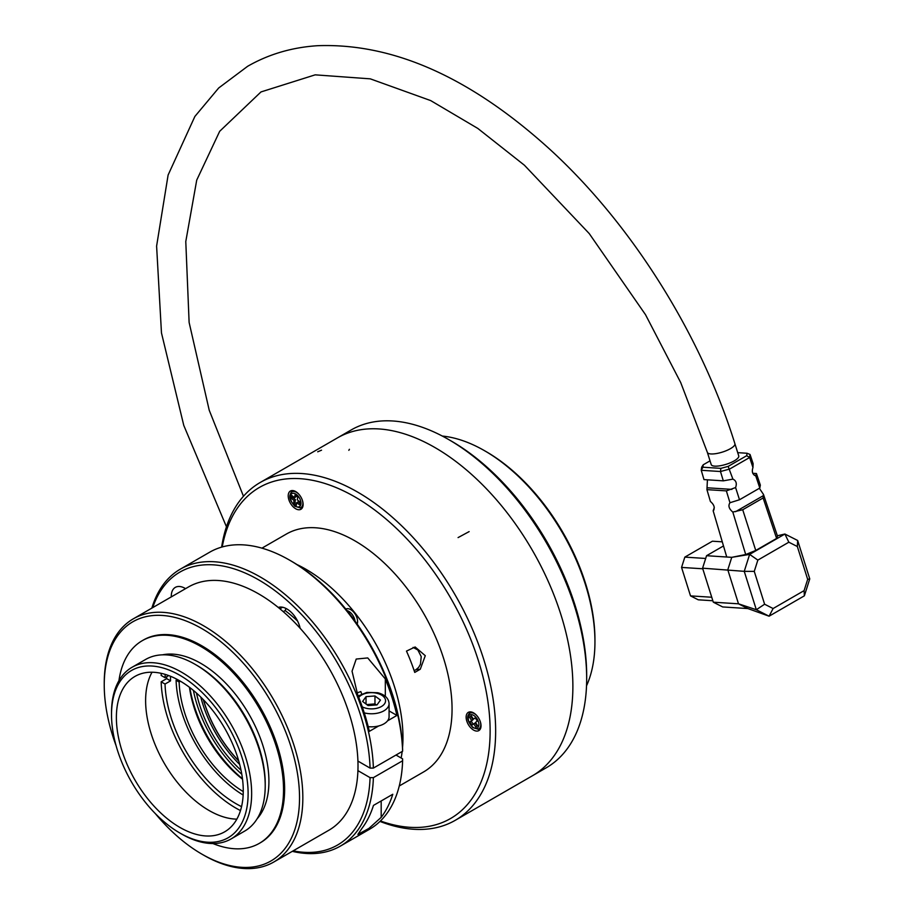 <?xml version="1.0" encoding="UTF-8"?>
<svg xmlns="http://www.w3.org/2000/svg" width="914" height="914" viewBox="0 0 914 914"><rect width="100%" height="100%" fill="white"/><g stroke="black" fill="none" stroke-linecap="round" stroke-linejoin="round"><path stroke-width="1.37" d="M285.145 610.575A120.922 69.818 60 0 1 297.564 621.04M283.271 611.66L285.271 610.506L285.956 608.45M231.128 838.915L244.701 831.077A99.078 57.205 -120 0 0 265.22 785.72A99.078 57.205 -120 0 0 195.162 664.364L195.162 664.364A99.078 57.205 -120 0 0 145.612 659.462L132.039 667.289A99.078 57.205 60 0 1 181.589 672.201A99.078 57.205 60 0 1 246.312 759.511A99.078 57.205 60 0 1 231.128 838.915A99.078 57.205 60 0 1 181.589 834.002L179.818 832.985A96.587 55.765 -120 0 0 248.117 793.558A96.587 55.765 -120 0 0 179.818 675.263A96.587 55.765 -120 0 0 111.519 714.691A96.587 55.765 -120 0 0 179.818 832.985M111.519 714.691L111.519 712.657A99.078 57.205 60 0 1 132.039 667.289M195.162 664.364L196.921 665.381A96.587 55.765 60 0 1 265.22 783.675L265.22 785.72M162.509 654.835A96.347 55.628 60 0 1 200.783 663.347A96.347 55.628 60 0 1 260.993 739.952A96.347 55.628 60 0 1 257.142 818.761M118.934 680.724A117.026 67.567 60 0 1 142.276 640.668A117.026 67.567 60 0 1 200.783 646.461A117.026 67.567 60 0 1 277.239 749.594A117.026 67.567 60 0 1 259.302 843.371A117.026 67.567 60 0 1 212.939 843.553M142.276 640.668L143.372 640.029A117.026 67.567 60 0 1 201.891 645.832A117.026 67.567 60 0 1 278.336 748.954A117.026 67.567 60 0 1 260.399 842.731L259.302 843.371M116.089 745.687A138.094 79.724 60 0 1 104.242 685.009A138.094 79.724 60 0 1 201.891 628.626A138.094 79.724 60 0 1 299.529 797.762A138.094 79.724 60 0 1 201.88 854.133A138.094 79.724 60 0 1 155.266 813.529M104.242 685.009L104.242 683.089A140.436 81.083 60 0 1 133.33 618.812A140.436 81.083 60 0 1 203.536 625.759A140.436 81.083 60 0 1 295.279 749.514A140.436 81.083 60 0 1 273.754 862.039A140.436 81.083 60 0 1 203.536 855.093L201.88 854.133M133.33 618.812L188.49 586.959A140.436 81.083 60 0 1 258.708 593.917A140.436 81.083 60 0 1 278.244 607.433A140.436 81.083 60 0 1 300.135 628.272A140.436 81.083 60 0 1 357.922 761.076A140.436 81.083 60 0 1 357.922 770.639A140.436 81.083 60 0 1 328.926 830.198L273.754 862.039M179.818 680.861A89.721 51.801 60 0 1 238.428 759.922A89.721 51.801 60 0 1 224.684 831.82A89.721 51.801 60 0 1 134.964 780.019A89.721 51.801 60 0 1 134.964 676.417A89.721 51.801 60 0 1 179.818 680.861M236.852 819.138A89.721 51.801 60 0 1 164.2 763.144A89.721 51.801 60 0 1 152.032 672.224M797.671 540.494L797.339 546.515L788.839 542.208L784.909 534.027L797.671 540.494L809.758 578.882L804.366 595.825L769.085 616.196L747.881 608.564L738.501 603.811L713.297 602.189L702.58 568.177L706.556 555.712L723.488 545.944M722.277 541.831L712.417 541.202L684.837 557.117L681.558 567.423L690.516 595.882L698.273 599.812L712.84 600.749M809.758 578.882L807.679 579.362L797.339 546.515M804.366 595.825L804.091 590.638L807.679 579.362M788.839 542.208L757.855 560.099L754.267 571.376L764.607 604.223L756.324 609.729L769.085 616.196L773.107 608.53L804.091 590.638M764.607 604.223L773.107 608.53M754.267 571.376L744.247 571.341L749.629 554.398L784.909 534.027L777.357 535.775M757.855 560.099L749.629 554.398L731.76 557.334L727.795 569.799L738.501 603.811L756.324 609.729L744.247 571.341L702.58 568.177M747.881 608.564L722.677 606.942L713.297 602.189M711.732 597.242L690.516 595.882M702.775 568.782L681.558 567.423M705.677 558.465L684.837 557.117M477.097 726.116L475.109 723.008L473.726 723.808L475.828 727.087L477.622 725.705L475.52 722.426L477.314 721.043L475.223 717.764L473.429 719.147L475.337 717.936M473.201 724.219L471.224 721.123L473.018 719.729L470.916 716.45L471.453 716.039M294.559 497.65L291.852 495.502L291.349 498.347L294.057 500.495L293.554 503.34L296.262 505.488L296.764 502.643L299.484 504.791L299.986 501.957L297.279 499.809L297.781 496.965L295.073 494.817L294.559 497.65L295.942 496.862L296.147 495.674M296.559 503.831L294.936 502.54L295.439 499.695L292.72 497.547L292.937 496.371M299.781 503.134L298.147 501.843L296.764 502.643M714.291 507.544L713.16 510.812L726.744 557.014L731.76 557.334L706.556 555.712M759.351 488.293L763.453 494.383L763.121 497.97L776.614 538.415L755.752 550.457L745.71 554.524L731.76 557.334M763.121 497.97L742.716 509.749L755.752 550.457M473.429 719.147L471.338 715.868L469.545 717.25L470.916 716.45M469.545 717.25L471.635 720.529L473.018 719.729M471.635 720.529L469.842 721.911L471.224 721.123M469.842 721.911L471.932 725.19L473.726 723.808M291.349 498.347L292.72 497.547M294.057 500.495L295.439 499.695M293.554 503.34L294.936 502.54M742.716 509.749L732.811 512.068L745.71 554.524M763.453 494.383L777.494 536.175L776.614 538.415M732.811 512.068C728.949 508.801 728.001 505.682 729.966 502.723L739.506 499.752L759.808 488.03L760.322 485.197M723.317 480.844L720.483 471.521L720.86 468.368L728.161 466.391L746.715 455.686L747.046 453.253L750.04 454.464L749.629 457.514L729.669 469.031L720.483 471.521L701.244 470.287L703.986 479.599L723.317 480.844L732.902 479.13C736.147 480.604 737.05 483.415 735.599 487.55L726.367 490.887L706.933 489.641L707.425 479.827M726.367 490.887L729.966 502.723M706.933 489.641L710.406 501.466C714.257 504.802 715.171 507.91 713.16 510.812M752.793 473.292L756.438 473.521L760.357 485.174M756.438 473.521L755.764 475.908L759.808 488.03M735.599 487.55L739.506 499.752M755.764 475.908C752.508 474.492 751.571 471.704 752.965 467.545L753.125 463.638L750.04 454.464M480.513 728.629A9.757 5.633 60 0 1 480.204 728.709L477.965 729.166L472.869 727.635C467.557 721.512 466.3 716.907 469.122 713.834A9.014 5.21 60 0 1 476.685 715.456M469.122 713.834L470.63 712.12A9.757 5.633 60 0 1 470.847 711.903M290.218 494.714A9.014 5.21 60 0 1 291.2 492.509L292.709 490.795A9.757 5.633 60 0 1 292.937 490.567M302.591 507.304A9.757 5.633 60 0 1 302.294 507.384L300.055 507.841L294.959 506.299C290.835 501.74 289.178 498.004 290.012 495.102L291.2 492.509A9.014 5.21 60 0 1 298.775 494.131M746.715 455.686L749.629 457.514L752.965 467.545M728.161 466.391L732.902 479.13M702.9 467.214L701.244 470.287L701.655 467.225L703.22 464.792L702.9 467.214L720.86 468.368M480.044 729.486A10.534 6.078 60 0 1 477.873 729.189M469.053 713.903A10.534 6.078 60 0 1 469.876 711.88M302.123 508.161A10.534 6.078 60 0 1 299.952 507.853M291.132 492.577A10.534 6.078 60 0 1 291.966 490.555A10.534 6.078 60 0 1 301.574 498.324A10.534 6.078 60 0 1 300.935 509.269A10.534 6.078 60 0 1 290.401 503.191A10.534 6.078 60 0 1 290.401 491.024A10.534 6.078 60 0 1 291.943 490.555M710.029 460.862L703.22 464.792M747.046 453.253L737.712 452.659M345.846 609.112A9.757 5.633 60 0 1 354.426 613.043A9.757 5.633 60 0 1 357.168 624.068M481.027 725.773A10.534 6.078 60 0 1 478.845 730.594A10.534 6.078 60 0 1 468.311 724.516A10.534 6.078 60 0 1 468.311 712.36A10.534 6.078 60 0 1 476.434 715.182A10.534 6.078 60 0 1 481.027 725.773M707.367 452.384A14.43 4.227 162.5 0 0 716.142 453.595A14.43 4.227 162.5 0 0 730.457 448.648A14.43 4.227 162.5 0 0 734.902 443.713L738.741 455.903A14.43 4.227 162.5 0 1 734.296 460.839A14.43 4.227 162.5 0 1 719.981 465.786A14.43 4.227 162.5 0 1 711.206 464.575L707.367 452.384L680.724 382.589L645.513 314.69L589.233 233.573L524.408 165.217L477.793 128.417L430.688 100.586L370.284 78.844L315.193 74.845L260.981 91.937L219.68 131.308L196.727 180.104L185.782 241.536L189.118 322.425L209.215 410.203L243.467 496.256M448.751 439.6L451.516 441.188A191.14 110.354 60 0 1 586.674 675.297L586.674 678.474A195.048 112.605 60 0 1 546.275 767.771L455.252 820.315A195.048 112.605 60 0 1 379.984 821.423A195.048 112.605 -120 0 0 455.252 820.315A195.048 112.605 -120 0 0 455.252 595.105A195.048 112.605 -120 0 0 260.204 482.489A195.048 112.605 60 0 1 455.252 595.105A195.048 112.605 60 0 1 455.252 820.315L532.485 775.735A195.048 112.605 60 0 0 532.485 550.514A195.048 112.605 60 0 0 337.437 437.897L260.204 482.489A195.048 112.605 -120 0 0 229.951 517.69A195.048 112.605 -120 0 0 221.622 547.132A195.048 112.605 60 0 1 260.204 482.489L351.227 429.934A195.048 112.605 60 0 1 448.751 439.6A195.048 112.605 60 0 1 586.674 678.474M296.913 564.532A137.317 79.278 60 0 1 402.548 747.515M402.149 751.491A137.317 79.278 60 0 1 401.143 758.003M399.258 785.983L423.628 771.919A137.317 79.278 -120 0 0 439.051 757.603A137.317 79.278 -120 0 0 414.076 598.179A137.317 79.278 -120 0 0 286.31 534.084L261.952 548.149M380.441 820.978A191.14 110.354 -120 0 0 489.858 721.02A191.14 110.354 -120 0 0 363.509 502.174A191.14 110.354 -120 0 0 222.228 546.949M420.269 669.242L414.75 672.418A137.317 79.278 60 0 0 406.479 651.099L415.139 646.975L425.284 655.692L420.269 669.242L416.076 669.608L418.612 667.437L420.451 664.295L421.228 656.618L417.847 649.98L413.094 647.398M414.179 670.705L416.076 669.608M240.485 810.581A105.716 61.032 60 0 1 161.161 681.821L166.679 678.634A105.716 61.032 60 0 1 166.645 676.748M165.206 674.395A100.254 57.879 60 0 0 165.034 677.685L161.161 675.446A105.716 61.032 60 0 1 161.252 673.355M242.53 779.208A92.451 53.378 60 0 1 189.449 687.271M242.461 778.717A95.57 55.183 60 0 1 189.838 687.568M241.787 774.227A95.57 55.183 60 0 1 193.391 690.401M196.453 693.029A91.674 52.932 -120 0 0 241.045 770.262M200.794 697.096A89.332 51.572 -120 0 0 239.697 764.47M203.262 699.576C210.209 722.917 222.045 743.413 238.771 761.088M180.458 681.238L179.133 682.004L176.094 680.245L177.373 679.502M243.261 791.581A92.451 53.378 60 0 1 179.133 682.004M176.094 680.245A96.747 55.857 -120 0 0 243.147 795.031M165.034 677.685L168.679 675.572M166.679 678.634L170.541 680.861L165.034 684.049L161.161 681.821M170.507 676.28A100.254 57.879 -120 0 0 170.541 680.861M241.559 806.639A100.254 57.879 60 0 1 165.034 684.049M238.691 760.802A89.092 51.435 60 0 1 203.468 699.804M586.525 685.82A156.031 90.086 -120 0 0 594.945 641.856L594.945 639.937A153.701 88.738 -120 0 0 486.271 451.699L484.614 450.751A156.031 90.086 -120 0 0 442.33 436.058M594.945 641.856A156.031 90.086 -120 0 0 484.614 450.751M368.193 726.653A17.549 10.134 0 0 0 378.704 725.945L369.336 731.36A159.939 92.337 -120 0 0 357.728 694.869L352.05 671.219L356.22 659.051L367.736 657.931L385.32 678.942A159.939 92.337 60 0 1 396.916 715.434L387.547 720.838A17.549 10.134 0 0 0 389.078 716.702L389.078 703.643A17.549 10.134 180 0 1 364.252 712.863M396.916 715.434L389.078 710.909M300.135 628.272A19.502 11.265 -120 0 0 278.244 607.433M357.922 761.076L370.067 768.091L373.38 768.091L402.617 751.217L402.617 749.297A157.596 90.989 60 0 0 291.258 561.105L289.601 560.156A159.939 92.337 60 0 1 402.617 751.217M357.922 770.639L370.067 777.643A157.596 90.989 60 0 1 293.166 850.843M152.729 607.604A157.596 90.989 60 0 1 274.109 590.021A157.596 90.989 60 0 1 370.067 768.091M185.565 588.65A19.502 11.265 -120 0 0 175.317 587.382A19.502 11.265 -120 0 0 171.284 596.888M370.067 777.643L373.38 777.643L402.617 760.768L402.617 758.86L396.002 755.033M373.38 777.643A159.939 92.337 60 0 1 340.328 846.124A159.939 92.337 60 0 1 292.309 851.334M151.873 608.096A159.939 92.337 60 0 1 180.401 569.114A159.939 92.337 60 0 1 301.723 609.958A159.939 92.337 60 0 1 373.38 768.091M402.617 760.768A159.939 92.337 60 0 1 369.564 829.249L340.328 846.124M180.401 569.114L209.637 552.227A159.939 92.337 60 0 1 289.601 560.156M373.472 805.405L392.78 794.266A159.939 92.337 60 0 1 381.184 817.356L368.913 828.415L357.888 834.413L361.875 828.507A159.939 92.337 -120 0 0 373.472 805.405M356.974 692.938L360.824 691.567A134.746 77.793 60 0 1 361.704 693.932M366.72 704.557L374.969 703.929L376.328 704.945M374.969 695.965L366.034 696.651L362.595 701.449L368.079 705.574L377.014 704.9L380.453 700.09L374.969 695.965L374.969 703.929M366.034 696.651L366.034 704.043M378.704 725.945A17.549 10.134 0 0 0 387.547 720.838M735.553 511.691L763.441 495.594M713.377 510.263L713.971 509.921M477.028 718.815A7.506 4.33 60 0 1 475.349 728.275A7.506 4.33 60 0 1 468.356 717.341A7.506 4.33 60 0 1 477.028 718.815M290.446 496.016A7.506 4.33 60 0 1 299.118 497.479A7.506 4.33 60 0 1 297.438 506.95A7.506 4.33 60 0 1 290.446 496.016M707.185 487.79L731.92 489.378M754.279 475.246L756.198 475.371M480.353 721.797A9.014 5.21 60 0 1 477.965 729.166M302.431 500.472A9.014 5.21 60 0 1 300.055 507.841M347.057 610.621A9.014 5.21 60 0 1 355.043 621.097M385.32 678.942L385.32 696.319M381.184 817.356L381.184 800.961M282.575 607.25L279.901 608.793M362.241 706.853A14.041 8.112 0 0 0 383.446 705.06A14.041 8.112 0 0 0 376.899 693.28A14.041 8.112 0 0 0 358.745 697.405M321.534 450.179L317.706 451.802M349.411 449.3L348.84 450.328M469.133 531.605L458.074 537.592M734.902 443.713C700.684 333.827 631.06 223.21 549.006 148.548C470.127 77.233 393.009 42.958 317.649 45.7C292.034 47.345 268.693 54.212 247.614 66.311L218.709 87.973L194.876 116.455L168.107 175.042L156.602 246.095L161.47 332.913L183.771 425.398L226.455 526.784M389.078 703.643C388.644 698.25 384.863 694.617 377.711 692.732L366.902 692.412L358.174 695.965"/></g></svg>
